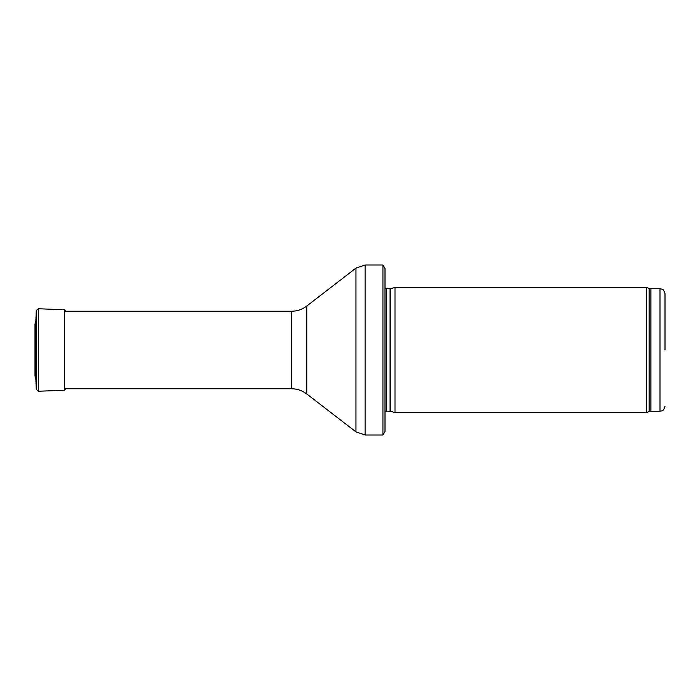 <?xml version="1.0" encoding="UTF-8"?>
<svg xmlns="http://www.w3.org/2000/svg" width="700" height="700" viewBox="0 0 700 700"><rect width="100%" height="100%" fill="white"/><g stroke="black" fill="none" stroke-linecap="round" stroke-linejoin="round"><path stroke-width="1.05" d="M665 350L665 293.746L665 350M646.564 350L646.564 412.501L395.001 412.501L395.001 287.499L646.564 287.499L646.564 350M385 282.502L385 417.498M382.935 265.002L385 268.502L385 431.498L382.935 434.998L365.111 434.998L365.111 265.002L382.935 265.002L382.935 434.998M35.805 377.738L35.805 322.262L35 323.855L35 376.145L35.805 377.738L36.251 389.375L36.251 310.625L35.805 322.262M665 293.746C663.136 287.849 662.253 289.931 661.99 289.161L660.004 288.75L660.004 411.25L661.99 410.839C662.253 410.069 663.136 412.151 665 406.254M660.004 288.75L650.878 288.75L650.878 411.25L660.004 411.25M650.878 288.75L649.171 288.453L649.171 411.547L650.878 411.25M390.591 411.32L390.075 411.25L390.075 288.75L390.591 288.68L390.591 411.32L395.001 412.501M390.075 288.75L386.426 288.75L386.426 411.25L385 411.845M306.749 306.049L306.749 393.951C302.234 390.53 297.141 388.797 291.48 388.754L291.48 311.246C297.141 311.203 302.234 309.47 306.749 306.049L355.95 268.118L355.95 431.882L365.111 434.998M64.348 390.25L38.29 391.248L38.29 308.752L64.348 309.75L64.348 390.25L66.229 388.299M35 323.855L35 376.145M649.171 288.453L646.564 287.499M649.171 411.547L646.564 412.501M390.591 288.68L395.001 287.499M390.075 411.25L386.426 411.25M386.426 288.75L385 288.155M355.95 268.118L365.111 265.002M306.749 393.951L355.95 431.882M291.48 311.246L64.348 311.246M291.48 388.754L64.348 388.754M64.348 309.75L66.229 311.701M38.29 308.752L36.251 310.625M38.29 391.248L36.251 389.375"/></g></svg>
